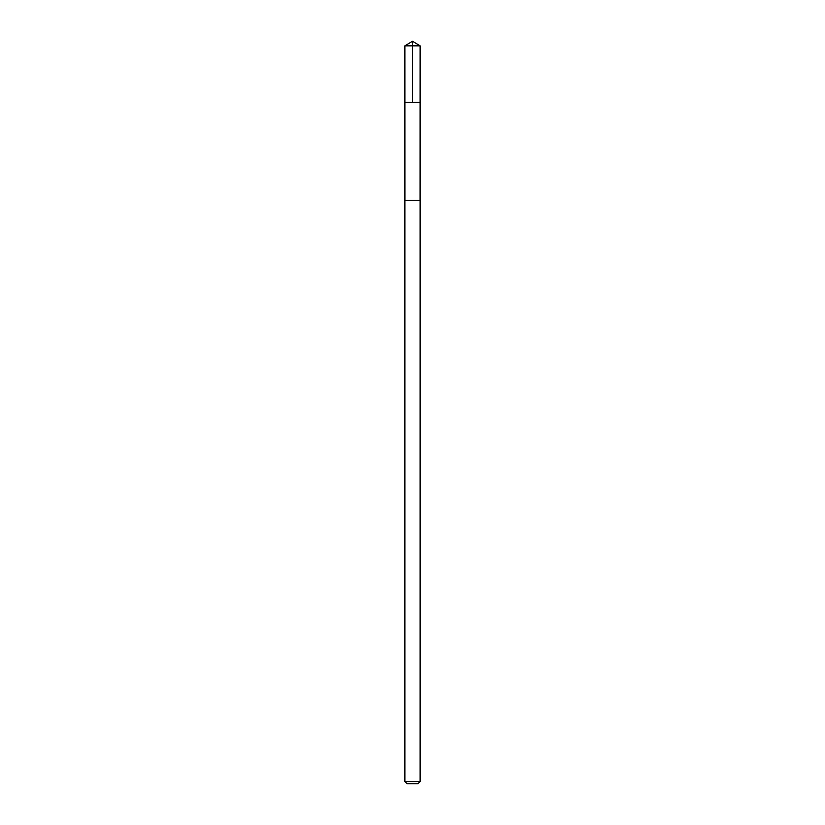 <?xml version="1.0" encoding="UTF-8"?>
<svg xmlns="http://www.w3.org/2000/svg" width="825" height="825" viewBox="0 0 825 825"><rect width="100%" height="100%" fill="white"/><g stroke="black" fill="none" stroke-linecap="round" stroke-linejoin="round"><path stroke-width="1.24" d="M404.879 102.352L420.121 102.352L420.131 45.839L404.869 45.839L404.879 102.352L420.121 102.352L420.1 200.372L404.9 200.372L404.879 102.352M412.366 200.372L404.869 200.372L404.869 781.543L420.131 781.543L420.131 200.372L412.366 200.372M420.131 781.543L417.935 783.75L407.065 783.75L404.869 781.543M412.5 102.352L412.5 41.25L404.869 45.839M412.5 41.25L420.131 45.839"/></g></svg>
